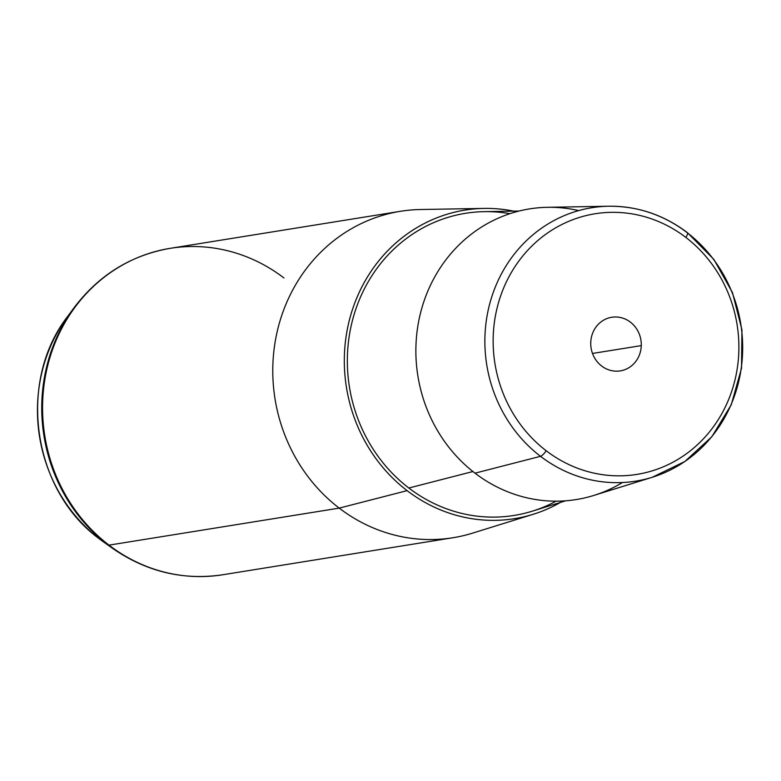<?xml version="1.0" encoding="UTF-8"?>
<svg xmlns="http://www.w3.org/2000/svg" width="781" height="781" viewBox="0 0 781 781"><rect width="100%" height="100%" fill="white"/><g stroke="black" fill="none" stroke-linecap="round" stroke-linejoin="round"><path stroke-width="1.17" d="M578.721 210.597A147.199 136.763 80.9 0 0 426.524 294.3A147.199 136.763 80.9 0 0 475.024 473.169A147.199 136.763 80.9 0 0 622.457 482.521M565.639 500.806L532.359 511.155A153.008 142.171 -99.1 0 1 408.834 488.018L472.925 471.529L408.834 488.018A153.008 142.171 -99.1 0 1 352.992 318.414A153.008 142.171 -99.1 0 1 484.191 211.651L519.033 211.036M560.504 502.398A156.259 145.178 -99.1 0 1 407.116 490.644A156.259 145.178 -99.1 0 1 354.945 302.52A156.259 145.178 -99.1 0 1 513.664 211.134A156.259 145.178 80.9 0 0 484.074 208.41A156.259 145.178 80.9 0 0 350.093 317.437A156.259 145.178 80.9 0 0 407.116 490.644A156.259 145.178 80.9 0 0 533.267 514.269A156.259 145.178 80.9 0 0 560.504 502.398M509.866 213.691A153.008 142.171 80.9 0 0 357.132 305.459A153.008 142.171 80.9 0 0 408.834 488.018A153.008 142.171 80.9 0 0 556.101 501.168M533.267 514.269L472.671 533.111A165.318 153.603 -99.1 0 1 339.218 508.119L407.116 490.644L339.218 508.119A165.318 153.603 -99.1 0 1 278.876 324.867A165.318 153.603 -99.1 0 1 420.637 209.513L484.074 208.41M641.279 345.612A27.15 25.226 -99.1 0 1 620.329 370.877A27.15 25.226 -99.1 0 1 590.748 342.537A27.15 25.226 -99.1 0 1 611.699 317.271A27.15 25.226 -99.1 0 1 641.279 345.612L592.506 353.451L641.279 345.612A27.15 25.226 80.9 0 0 616.863 317.018A27.15 25.226 80.9 0 0 590.748 342.537A27.15 25.226 80.9 0 0 615.164 371.131A27.15 25.226 80.9 0 0 641.279 345.612M685.845 237.424A131.979 122.627 -99.1 0 1 717.114 421.437A131.979 122.627 -99.1 0 1 546.183 450.735A131.979 122.627 -99.1 0 1 514.913 266.721A131.979 122.627 -99.1 0 1 685.845 237.424A6.482 1.708 -52.6 0 0 687.417 232.65A6.482 1.708 -52.6 0 0 687.026 232.553A138.462 128.65 80.9 0 0 608.702 206.233A138.462 128.65 80.9 0 0 489.98 302.843A138.462 128.65 80.9 0 0 540.511 456.319L475.024 473.169A147.199 136.763 -99.1 0 1 421.301 310.008A147.199 136.763 -99.1 0 1 547.52 207.307L608.702 206.233C637.462 205.999 663.694 214.804 687.417 232.65A6.482 1.708 127.4 0 1 685.845 237.424A131.979 122.627 80.9 0 0 514.913 266.721A131.979 122.627 80.9 0 0 546.183 450.735A131.979 122.627 80.9 0 0 717.114 421.437A131.979 122.627 80.9 0 0 685.845 237.424M652.291 477.259L593.853 495.427A147.199 136.763 -99.1 0 1 475.024 473.169L540.511 456.319A138.462 128.65 80.9 0 0 652.291 477.259A138.462 128.65 80.9 0 0 741.218 368.3A138.462 128.65 80.9 0 0 687.026 232.553A6.482 1.708 127.4 0 1 687.417 232.65L713.814 259.36L732.471 292.611L741.95 329.855L741.53 368.232L731.25 404.792L711.862 436.706L684.849 461.512L652.291 477.259A138.462 128.65 -99.1 0 1 540.511 456.319A6.482 1.708 -52.6 0 0 546.183 450.735A6.482 1.708 127.4 0 1 540.511 456.319A138.462 128.65 -99.1 0 1 489.98 302.843A138.462 128.65 -99.1 0 1 608.702 206.233M99.724 539.115A154.921 143.948 80.9 0 0 104.185 542.404A154.921 143.948 -99.1 0 1 99.724 539.115A12.965 3.427 127.4 0 1 99.695 539.095A12.965 3.427 -52.6 0 0 99.724 539.115L108.012 544.982A164.879 153.193 80.9 0 0 112.757 548.477A164.879 153.193 -99.1 0 1 108.012 544.982L99.724 539.115A154.921 143.948 -99.1 0 1 67.81 316.217A154.921 143.948 80.9 0 0 99.724 539.115M283.933 277.958A165.318 153.603 80.9 0 0 170.219 248.329A165.318 153.603 80.9 0 0 46.157 372.381A165.318 153.603 80.9 0 0 108.998 545.138A12.965 3.427 127.4 0 1 108.012 544.982A164.879 153.193 -99.1 0 1 74.049 307.763A164.879 153.193 80.9 0 0 108.012 544.982A12.965 3.427 -52.6 0 0 108.998 545.138A165.318 153.603 -99.1 0 1 46.157 372.381A165.318 153.603 -99.1 0 1 170.219 248.329L400.428 211.3A165.318 153.603 80.9 0 0 276.367 335.361A165.318 153.603 80.9 0 0 339.218 508.119L108.998 545.138A165.318 153.603 80.9 0 0 222.722 574.767A165.318 153.603 -99.1 0 1 108.998 545.138L339.218 508.119A165.318 153.603 80.9 0 0 452.931 537.738L222.722 574.767C183.213 580.556 146.564 571.79 112.757 548.477L104.185 542.404M99.958 539.3L99.695 539.105C32.402 490.4 16.821 381.558 67.81 316.217L74.049 307.763C98.836 275.029 130.896 255.211 170.219 248.329"/></g></svg>
